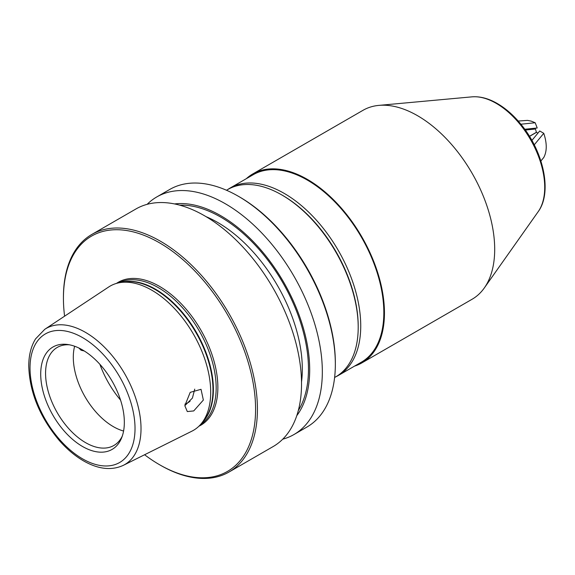 <?xml version="1.0" encoding="UTF-8"?>
<svg xmlns="http://www.w3.org/2000/svg" width="575" height="575" viewBox="0 0 575 575"><rect width="100%" height="100%" fill="white"/><g stroke="black" fill="none" stroke-linecap="round" stroke-linejoin="round"><path stroke-width="0.86" d="M358.203 327.319L358.203 326.248A106.799 61.662 -120 0 0 282.684 195.443L281.757 194.911A108.107 62.416 60 0 1 358.203 327.319A108.107 62.416 60 0 1 335.807 376.805L334.614 377.502M226.507 190.246L227.7 189.556A108.107 62.416 60 0 1 281.757 194.911M122.252 436.181A56.616 32.689 60 0 1 113.907 445.46A56.616 32.689 60 0 1 85.603 442.657A56.616 32.689 60 0 1 48.616 392.768A56.616 32.689 60 0 1 57.299 347.401A56.616 32.689 60 0 1 69.503 344.813M82.527 349.931A59.124 34.141 -120 0 0 67.606 344.497A59.124 34.141 -120 0 0 52.958 415.279A59.124 34.141 -120 0 0 121.584 437.985A59.124 34.141 -120 0 0 82.527 349.931M74.635 346.243A56.616 32.689 -120 0 0 113.333 426.643A56.616 32.689 -120 0 0 123.582 431.027M335.34 364.248L335.34 362.825A135.434 78.193 -120 0 0 239.574 196.959L238.338 196.248A137.173 79.199 60 0 1 335.34 364.248A137.173 79.199 60 0 1 306.928 427.045L293.926 434.556A137.173 79.199 60 0 1 282.728 439.185M147.143 204.333A137.173 79.199 60 0 1 156.745 196.959L169.747 189.448A137.173 79.199 60 0 1 238.338 196.248M156.745 196.959A137.173 79.199 60 0 1 225.335 203.751A137.173 79.199 60 0 1 314.949 324.631A137.173 79.199 60 0 1 293.926 434.556M174.541 203.931A125.846 72.658 60 0 1 220.707 215.675A125.846 72.658 60 0 1 298.252 312.8A125.846 72.658 60 0 1 296.779 415.66M184.92 404.146A56.616 32.689 -120 0 0 187.817 402.787A56.616 32.689 -120 0 0 190.066 401.264M160.432 465.232L159.505 464.701L160.432 465.232A137.173 79.199 -120 0 0 160.432 465.232A137.173 79.199 -120 0 0 229.022 472.025A137.173 79.199 -120 0 0 250.046 362.106A137.173 79.199 -120 0 0 160.432 241.22A137.173 79.199 -120 0 0 91.842 234.428A137.173 79.199 -120 0 0 63.43 297.225L63.43 298.296A135.873 78.444 60 0 1 159.505 242.822A135.873 78.444 60 0 1 255.58 409.228A135.873 78.444 60 0 1 159.505 464.701L159.505 464.701A135.873 78.444 60 0 1 144.591 454.746M64.594 316.185A135.873 78.444 60 0 1 63.43 298.296M116.452 283.41A82.534 47.653 60 0 1 180.643 303.147A82.534 47.653 60 0 1 217.868 387.457A82.534 47.653 60 0 1 198.907 426.226M91.842 234.428L135.952 208.962A137.173 79.199 60 0 1 204.535 215.762A137.173 79.199 60 0 1 294.148 336.641A137.173 79.199 60 0 1 273.125 446.567L229.022 472.025M123.33 465.34L191.957 431.142A83.289 48.084 -120 0 0 206.605 364.938A83.289 48.084 -120 0 0 151.807 290.202A83.289 48.084 -120 0 0 108.718 286.975L44.785 329.295L35.564 338.883C31.021 346.294 28.75 355.372 28.75 366.117C29.62 392.294 39.725 416.997 59.074 440.227C67.203 449.521 75.864 456.694 85.064 461.739C99.188 469.365 111.945 470.566 123.33 465.34A78.595 45.375 -120 0 0 137.159 402.867A78.595 45.375 -120 0 0 85.452 332.35A78.595 45.375 -120 0 0 44.785 329.295M78.89 348.012L81.046 350.218L84.266 350.98M194.745 389.124L192.417 398.073L184.834 405.684M184.834 405.72L190.21 392.351L201.027 389.318L203.363 400.049L193.717 410.931L187.306 411.563L184.834 405.72M227.736 189.534A108.215 62.481 60 0 1 230.115 188.039A108.215 62.481 60 0 1 313.504 217.034A108.215 62.481 60 0 1 360.741 325.939A108.215 62.481 60 0 1 338.33 375.475A108.215 62.481 60 0 1 335.85 376.783M354.545 366.117A109.092 62.984 -120 0 0 361.862 362.897L472.097 299.252A109.092 62.984 -120 0 0 484.301 287.967A109.092 62.984 -120 0 0 494.694 249.313A109.092 62.984 -120 0 0 456.076 149.845A109.092 62.984 -120 0 0 378.889 105.383A109.092 62.984 -120 0 0 363.012 110.307L252.77 173.952A109.092 62.984 -120 0 0 246.33 178.681M338.33 375.475L361.423 362.142A108.215 62.481 -120 0 0 383.834 312.606A108.215 62.481 -120 0 0 336.598 203.701A108.215 62.481 -120 0 0 253.208 174.707L230.115 188.039M361.862 362.897A109.092 62.984 -120 0 0 384.452 312.958A109.092 62.984 -120 0 0 336.835 203.176A109.092 62.984 -120 0 0 252.77 173.952M531.897 140.437L539.717 130.971L543.77 133.307C547.055 143.261 547.055 151.326 543.77 157.493L540.881 160.993M543.77 133.307L534.247 144.843M529.51 136.383L536.533 132.329L537.927 133.134M518.197 121.052L527.512 120.383L531.264 121.145L535.181 122.748L520.885 124.222M524.759 129.26L537.208 127.981L535.181 122.748M535.217 128.182L536.403 132.3L529.467 136.304M82.527 458.828A74.247 42.866 60 0 1 30.022 367.899A74.247 42.866 60 0 1 82.527 337.59A74.247 42.866 60 0 1 135.024 428.519A74.247 42.866 60 0 1 82.527 458.828M206.102 216.674A119.758 69.144 60 0 1 217.63 222.424A119.758 69.144 60 0 1 301.523 381.958M298.303 410.572A124.114 71.659 -120 0 0 282.763 282.598A124.114 71.659 -120 0 0 179.709 205.16M202.213 422.481L203.025 421.561A81.959 47.323 -120 0 0 212.973 389.814A81.959 47.323 -120 0 0 155.02 289.433A81.959 47.323 -120 0 0 122.547 282.174L121.347 282.418M202.055 422.69A81.873 47.265 -120 0 0 213.39 389.498A81.873 47.265 -120 0 0 155.502 289.225A81.873 47.265 -120 0 0 121.088 282.454M200.474 424.602A81.873 47.265 -120 0 0 216.164 387.895A81.873 47.265 -120 0 0 158.276 287.622A81.873 47.265 -120 0 0 118.644 282.864M99.913 364.349A69.676 40.228 -120 0 0 120.542 400.078M544.719 187.378A68.605 39.61 -120 0 0 520.433 124.825A68.605 39.61 -120 0 0 471.888 96.859C479.55 96.248 487.514 98.181 495.779 102.666C505.037 107.741 513.604 115.165 521.467 124.94C543.72 152.116 552.402 192.56 538.178 211.686A68.605 39.61 -120 0 0 544.719 187.378M525.32 130.043L535.138 129.037M471.888 96.859L378.889 105.383M538.178 211.686L484.301 287.967"/></g></svg>
